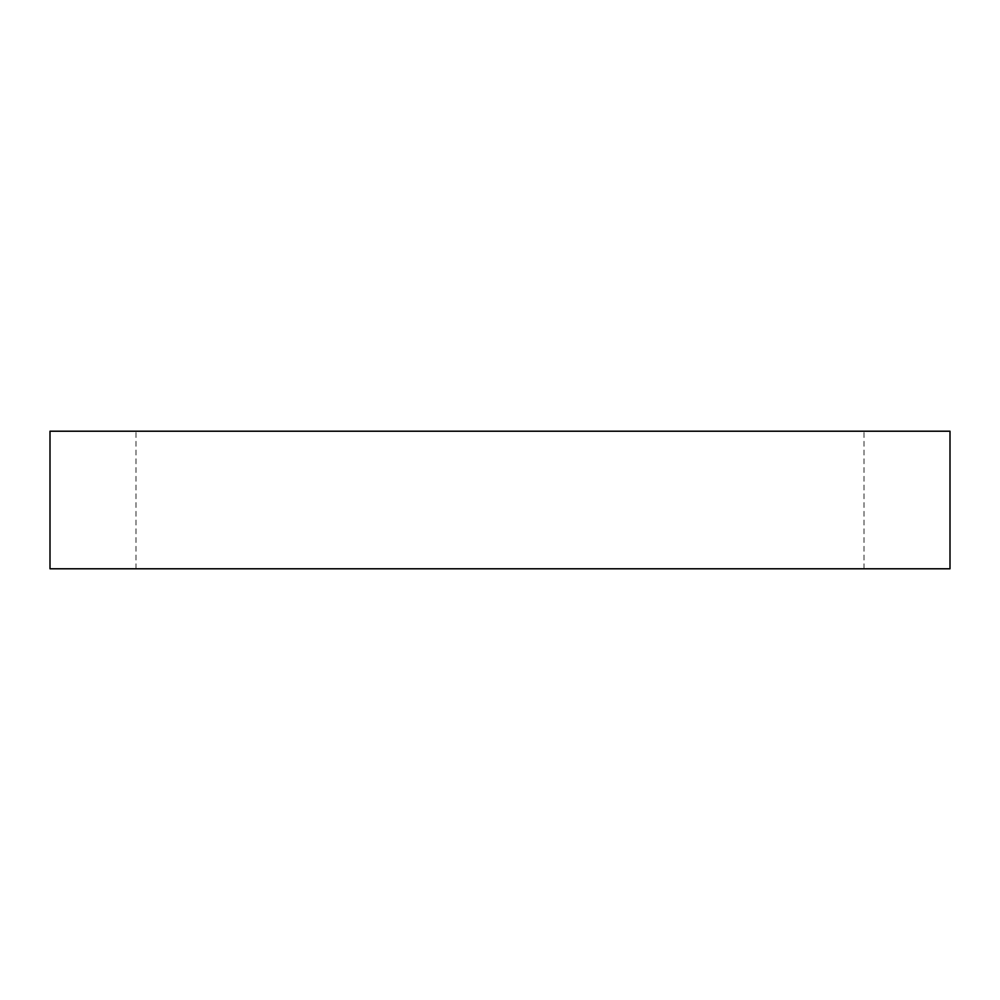 <?xml version="1.0" encoding="UTF-8"?>
<svg xmlns="http://www.w3.org/2000/svg" width="1000" height="1000" viewBox="0 0 1000 1000"><rect width="100%" height="100%" fill="white"/><g stroke="black" fill="none" stroke-linecap="round" stroke-linejoin="round"><path stroke-width="0.75" stroke-dasharray="5 3.75" d="M950 431.213L50 431.213M500 431.213L864.013 431.213L500 431.213M950 568.787L50 568.787M500 568.787L864.013 568.787L500 568.787M135.988 568.787L135.988 431.213M864.013 568.787L864.013 431.213"/><path stroke-width="1.5" d="M50 431.213L950 431.213L950 568.787L50 568.787L50 431.213"/></g></svg>
